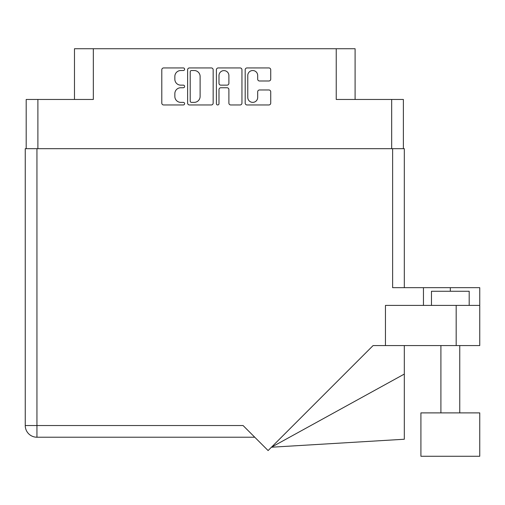 <?xml version="1.0" encoding="UTF-8"?>
<svg xmlns="http://www.w3.org/2000/svg" width="505" height="505" viewBox="0 0 505 505"><rect width="100%" height="100%" fill="white"/><g stroke="black" fill="none" stroke-linecap="round" stroke-linejoin="round"><path stroke-width="0.76" d="M247.778 97.414A4.949 4.949 0 0 0 252.727 102.37A4.949 4.949 0 0 0 257.683 97.414L257.683 91.815A1.85 1.85 0 0 1 259.532 89.966L268.881 89.966A1.85 1.85 0 0 1 270.731 91.815L270.731 103.108A1.85 1.85 0 0 1 268.881 104.958L247.04 104.958A1.85 1.85 0 0 1 245.184 103.108L245.184 69.785A1.85 1.85 0 0 1 247.04 67.935L268.881 67.935A1.85 1.85 0 0 1 270.731 69.785L270.731 79.133A1.85 1.85 0 0 1 268.881 80.989L259.532 80.989A1.85 1.85 0 0 1 257.683 79.133L257.683 75.479A4.949 4.949 0 0 0 252.727 70.53A4.949 4.949 0 0 0 247.778 75.479L247.778 97.414M217.699 104.958A1.294 1.294 0 0 0 218.993 103.664L218.993 89.593A1.85 1.85 0 0 1 220.843 87.744L227.048 87.744A1.85 1.85 0 0 1 228.898 89.593L228.898 103.108A1.85 1.85 0 0 0 230.747 104.958L240.096 104.958A1.85 1.85 0 0 0 241.945 103.108L241.945 69.785A1.85 1.85 0 0 0 240.096 67.935L218.255 67.935A1.85 1.85 0 0 0 216.399 69.785L216.399 103.664A1.294 1.294 0 0 0 217.699 104.958M26.191 99.46L26.191 148.685L26.191 99.46L37.888 99.46L37.888 148.685M213.16 103.108L213.16 69.785A1.85 1.85 0 0 0 211.311 67.935L189.47 67.935A1.85 1.85 0 0 0 187.614 69.785L187.614 103.108A1.85 1.85 0 0 0 189.47 104.958L211.311 104.958A1.85 1.85 0 0 0 213.16 103.108M180.765 70.53L183.315 70.53A1.294 1.294 0 0 0 184.609 69.229A1.294 1.294 0 0 0 183.315 67.935L163.645 67.935A1.85 1.85 0 0 0 161.796 69.785L161.796 103.108A1.85 1.85 0 0 0 163.645 104.958L183.315 104.958A1.294 1.294 0 0 0 184.609 103.664A1.294 1.294 0 0 0 183.315 102.37L180.765 102.37A5.921 5.921 0 0 1 174.844 96.442L174.844 93.665A5.921 5.921 0 0 1 180.765 87.744L183.315 87.744A1.294 1.294 0 0 0 184.609 86.45A1.294 1.294 0 0 0 183.315 85.149L180.765 85.149A5.921 5.921 0 0 1 174.844 79.228L174.844 76.451A5.921 5.921 0 0 1 180.765 70.53M355.091 99.46L355.091 48.733L74.475 48.733L74.475 99.46M93.33 48.733L93.33 99.46L37.888 99.46M403.369 99.46L403.369 148.685L403.369 99.46L336.235 99.46L336.235 48.733M191.502 70.53A1.294 1.294 0 0 0 190.208 71.824L190.208 101.069A1.294 1.294 0 0 0 191.502 102.37L194.191 102.37A5.921 5.921 0 0 0 200.113 96.442L200.113 76.451A5.921 5.921 0 0 0 194.191 70.53L191.502 70.53M228.898 75.573A4.949 4.949 0 0 0 223.942 70.618A4.949 4.949 0 0 0 218.993 75.573L218.993 83.3A1.85 1.85 0 0 0 220.843 85.149L227.048 85.149A1.85 1.85 0 0 0 228.898 83.3L228.898 75.573M431.472 305.399L431.472 291.252L469.189 291.252L469.189 305.399M423.455 305.399L423.455 287.673L392.625 287.673L392.625 148.685L25.25 148.685L25.25 425.532A11.691 11.691 0 0 0 36.941 437.223L254.766 437.223L36.941 437.223L36.941 425.532L243.069 425.532L268.098 450.561L373.088 345.572L456.179 345.572L456.179 305.399L479.75 305.399L479.75 345.572L456.179 345.572M479.75 412.894L420.911 412.894L420.911 456.267L479.75 456.267L479.75 412.894L479.75 456.267M385.454 345.572L385.454 305.399L456.179 305.399M392.625 148.685L404.316 148.685L404.316 287.673M25.25 148.685L25.25 176.971M479.75 345.572L479.75 287.673L423.455 287.673M404.316 374.072L404.316 439.243L271.431 447.222L404.316 374.072L404.316 345.572M391.678 99.46L391.678 148.685M36.941 148.685L36.941 425.532L25.25 425.532M450.327 291.252L450.327 287.673M459.758 412.894L459.758 345.572M440.903 412.894L440.903 345.572"/></g></svg>
